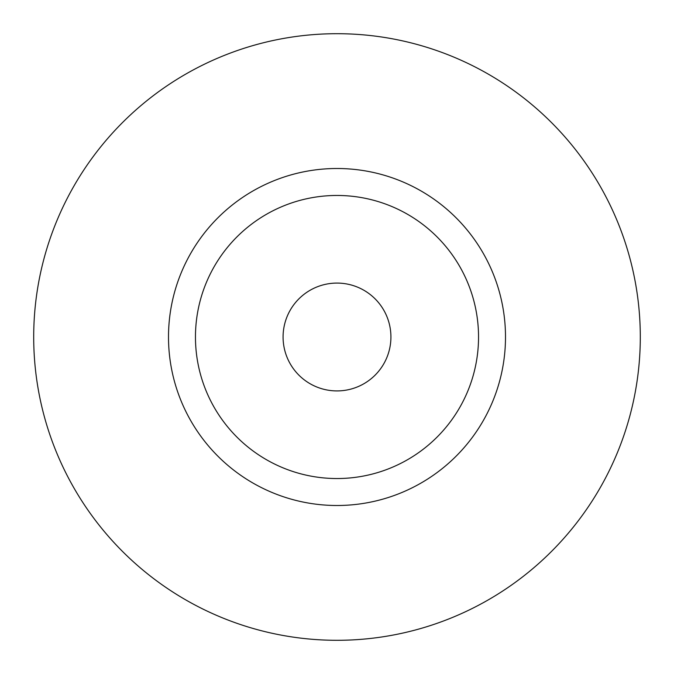 <?xml version="1.0" encoding="UTF-8"?>
<svg xmlns="http://www.w3.org/2000/svg" width="674" height="674" viewBox="0 0 674 674"><rect width="100%" height="100%" fill="white"/><g stroke="black" fill="none" stroke-linecap="round" stroke-linejoin="round"><path stroke-width="1.01" d="M33.7 337A303.3 303.3 0 0 0 337 640.3A303.3 303.3 0 0 0 640.3 337A303.3 303.3 0 0 0 337 33.7A303.3 303.3 0 0 0 33.7 337M478.54 337A141.54 141.54 0 0 1 337 478.54A141.54 141.54 0 0 1 195.46 337A141.54 141.54 0 0 1 337 195.46A141.54 141.54 0 0 1 478.54 337M505.5 337A168.5 168.5 0 0 1 337 505.5A168.5 168.5 0 0 1 168.5 337A168.5 168.5 0 0 1 337 168.5A168.5 168.5 0 0 1 505.5 337M298.826 375.081A53.92 53.92 0 0 1 298.919 298.826A53.92 53.92 0 0 1 375.174 298.919A53.92 53.92 0 0 1 375.081 375.174A53.92 53.92 0 0 1 298.826 375.081"/></g></svg>
